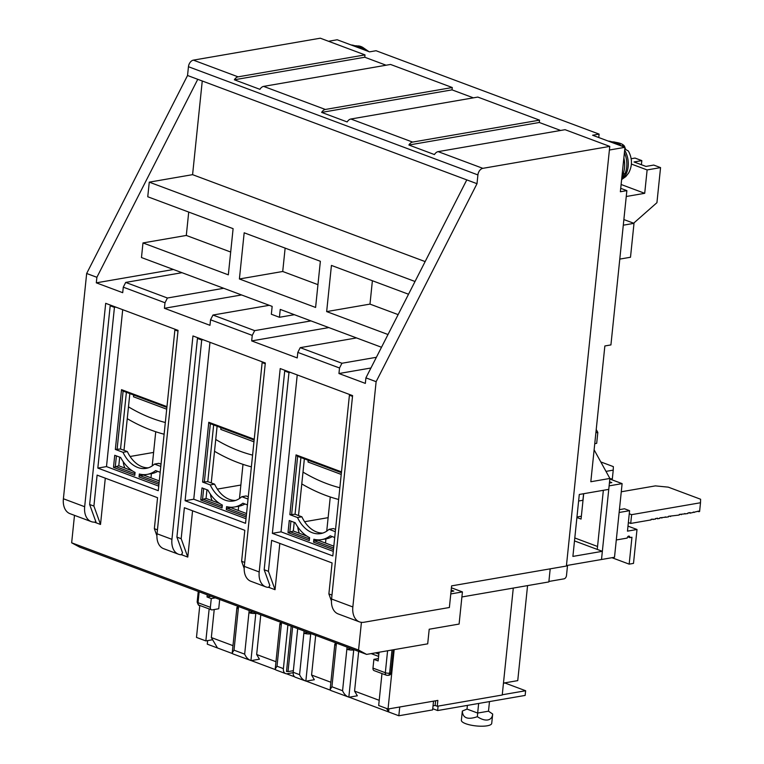 <?xml version="1.0" encoding="UTF-8"?>
<svg xmlns="http://www.w3.org/2000/svg" width="764" height="764" viewBox="0 0 764 764"><rect width="100%" height="100%" fill="white"/><g stroke="black" fill="none" stroke-linecap="round" stroke-linejoin="round"><path stroke-width="1.15" d="M95.949 521.993L95.853 522.003A18.307 12.224 -69.5 0 1 91.26 521.621L69.973 513.666A18.307 12.224 -69.5 0 1 63.393 498.758L86.666 273.483L187.543 75.493L188.45 66.726A6.102 4.078 -69.5 0 1 193.387 60.136L320.307 38.2L365.001 54.903L364.762 57.243L386.106 65.227M364.762 57.243L234.376 79.781L259.913 89.331A6.102 4.078 110.5 0 1 263.618 86.389L390.547 64.453L452.269 87.526L452.03 89.865L473.365 97.84M452.03 89.865L321.634 112.403L347.171 121.944A6.102 4.078 110.5 0 1 350.886 119.012L477.806 97.076L539.537 120.149L539.288 122.488L560.633 130.463M539.288 122.488L408.902 145.017L434.439 154.567A6.102 4.078 110.5 0 1 438.144 151.635L565.073 129.689L609.767 146.401L566.401 566.038L451.61 585.873L449.375 607.504L364.036 622.249A18.307 12.224 -69.5 0 1 359.433 621.867A18.307 12.224 -69.5 0 1 352.844 606.96L376.127 381.685L477.003 183.694L477.911 174.927A6.102 4.078 -69.5 0 1 482.838 168.338L609.767 146.401M550.195 568.836L548.848 581.929L461.895 596.961M513.284 588.079L502.234 695.02L437.247 706.251L435.127 705.458L433.045 705.812M269.587 587.354A18.307 12.224 -69.5 0 1 265.786 586.867A18.307 12.224 -69.5 0 1 259.197 571.959L280.216 368.573L352.586 395.618L331.566 599.005A18.307 12.224 110.5 0 0 338.146 613.912L359.433 621.867M91.26 521.621A18.307 12.224 -69.5 0 1 84.67 506.723L105.69 303.327L178.06 330.382L157.04 533.769A18.307 12.224 110.5 0 0 163.62 548.676L178.518 554.244A18.307 12.224 -69.5 0 1 171.938 539.336L192.958 335.95L265.318 362.995L244.299 566.391A18.307 12.224 110.5 0 0 250.888 581.289L265.786 586.867M505.233 682.787L503.428 683.408M437.247 706.251L437.858 700.407L388.036 709.011L394.176 649.639M408.902 145.017A6.102 4.078 -69.5 0 1 412.608 142.085L539.537 120.149M321.634 112.403A6.102 4.078 -69.5 0 1 325.34 109.462L452.269 87.526M234.376 79.781A6.102 4.078 -69.5 0 1 238.082 76.849L365.001 54.903M199.786 605.451L196.482 637.415L205.85 640.91L212.621 639.745M388.036 709.011L378.677 705.516L381.971 673.552M376.127 381.685L365.908 377.865L365.345 383.394L338.949 373.529L339.522 368L297.807 352.405L297.234 357.934L251.69 340.906L252.254 335.386L210.539 319.791L209.966 325.311L164.422 308.284L164.995 302.764L123.281 287.168L122.708 292.698L96.312 282.833L96.885 277.303L86.666 273.483M209.155 608.956L205.85 640.91M477.003 183.694L466.785 179.884L365.908 377.865M96.885 277.303L197.761 79.313L187.543 75.493M252.254 335.386L254.679 330.631L212.965 315.035L210.539 319.791M251.69 340.906L328.826 327.575M339.522 368L341.938 363.253L300.223 347.658L297.807 352.405M338.949 373.529L370.941 368M182.319 554.731A18.307 12.224 -69.5 0 1 178.518 554.244M96.312 282.833L173.447 269.501M164.995 302.764L167.412 298.008L125.697 282.422L123.281 287.168M164.422 308.284L241.558 294.952M197.761 79.313L466.785 179.884M188.718 212.077L186.301 235.446L142.983 242.933L141.474 257.544L272.156 306.393L271.344 314.252L279.433 317.28L294.369 314.701M202.259 81.003L192.585 174.66L149.267 182.147L147.758 196.759L233.106 228.665L228.331 274.839L142.983 242.933M310.967 320.899L254.679 330.631M212.965 315.035L269.253 305.313M356.521 337.927L300.223 347.658M376.394 357.294L341.938 363.253M181.994 272.691L125.697 282.422M223.709 288.286L167.412 298.008M286.548 671.078L288.009 671.623L293.347 670.696M292.641 626.747L288.009 671.623M192.585 174.66L425.147 261.594M415.014 281.486L149.267 182.147M239.399 278.975L244.174 232.8L320.364 261.288L315.599 307.453L239.399 278.975L282.718 271.487L317.948 284.657M279.433 317.28L280.245 309.42L381.503 347.267M387.997 334.517L326.658 311.597L331.433 265.423L408.52 294.236M372.393 280.732L369.986 304.11L398.13 314.625M326.658 311.597L369.986 304.11M186.301 235.446L230.69 252.034M285.134 248.119L282.718 271.487M620.721 188.326L626.862 190.628L610.923 344.917L604.859 345.968L590.82 481.74L609.882 478.445L608.755 489.371L579.293 494.461L572.895 556.412L602.357 551.321L601.507 559.506L566.449 565.561M626.862 190.628L620.368 191.745L624.952 147.328L609.395 150.021M624.952 147.328L592.606 135.238L599.1 134.111L598.747 137.53M328.51 41.266L337.201 39.766L369.547 51.856L376.05 50.73L599.1 134.111M503.466 683.092L517.744 680.629L527.561 585.616M548.896 581.461L564.023 578.845A3.056 2.034 -69.5 0 0 566.487 575.55L567.537 565.379M594.755 443.674L596.684 443.34L597.82 432.424L595.882 432.749M609.882 478.445L594.125 449.834M596.216 429.521L597.82 432.424M574.499 540.912L602.357 551.321M623.873 219.564L634.005 223.346L623.29 225.199M634.005 223.346L630.501 257.248L619.785 259.101M626.26 196.501L644.711 193.311L621.113 184.496M644.711 193.311L647.127 169.933L660.554 167.612L656.935 202.68L633.623 223.212M660.554 167.612L653.745 165.072L645.943 166.418L634.024 161.958L641.827 160.612L641.397 164.718M631.15 158.731L635.018 158.072L641.827 160.612M647.127 169.933L631.398 164.059M505.195 683.102L525.632 690.742L502.254 694.782M438.097 706.098L437.638 710.539L432.739 708.706M525.632 690.742L525.145 695.421L437.638 710.539M629.269 513.78L631.618 514.659L700.502 502.75L700.607 499.245L668.261 487.146L655.378 485.885L621.266 491.777M583.018 500.258L578.625 501.012M628.361 522.547L630.711 523.426L631.618 514.659M630.711 523.426L651.071 519.902L651.138 519.319L655.407 519.157L655.464 518.575L657.632 518.193L657.575 518.785L659.743 518.403L659.8 517.82L668.404 516.913L668.462 516.321L679.234 515.041L679.291 514.449L687.896 513.542L687.953 512.959L690.121 512.577L690.064 513.169L698.783 511.087L698.726 511.67L699.595 511.517L700.502 502.75M669.522 516.139L670.572 516.531M697.675 511.278L698.726 511.67M653.239 519.53L652.189 519.138M681.402 514.659L680.352 514.267M665.186 516.894L666.237 517.285M693.34 512.023L694.39 512.415M657.575 518.785L656.524 518.384M685.728 513.914L684.678 513.523M660.85 517.639L661.901 518.03M689.013 512.768L690.064 513.169M605.995 471.388L613.234 470.127L613.349 466.623L600.781 461.924M609.853 478.751L612.327 478.894L613.234 470.127M610.417 478.656L611.458 479.047M166.695 409.198L133.538 396.803L133.595 395.007M133.538 396.803L133.719 395.045M492.684 714.044C492.35 717.406 490.717 719.373 487.795 719.955C484.777 720.404 481.31 719.316 477.376 716.689L477.662 713.06L488.492 711.188L492.684 714.044L491.72 723.393A15.261 4.126 5.9 0 1 487.184 725.8A15.261 4.126 5.9 0 1 470.481 725.046A15.261 4.126 5.9 0 1 461.37 720.251L462.306 711.284M477.376 716.689C467.759 719.984 462.745 718.112 462.325 711.064L462.306 711.141M467.396 705.401L467.014 709.078L462.325 711.064M467.014 709.078L477.662 713.06L478.656 703.453M489.485 701.581L488.492 711.188M291.179 626.203L286.5 671.537L287.369 671.384M399.734 706.996L433.522 701.151L432.615 709.918L398.827 715.763L399.734 706.996M232.38 653.545L207.273 644.157L207.646 640.604M435.604 700.798L435.127 705.458M388.933 708.858L388.609 711.943L349.062 697.16M398.827 715.763L388.609 711.943L386.555 708.457M375.525 652.857L378.849 654.099M350.943 648.54L350.351 648.321M307.949 632.468L303.862 633.175L304.082 631.026M297.693 628.638L293.185 672.282A6.102 4.078 110.5 0 0 295.382 677.257L305.848 681.077C303.136 680.151 301.045 678.021 299.574 674.669L303.862 633.175A4.88 1.318 -174.1 0 0 310.728 633.853L305.848 681.077A6.102 4.078 -69.5 0 0 306.708 681.039L314.348 679.721L311.578 675.032L330.888 682.252M293.156 672.683L287.121 673.724A6.102 4.078 -69.5 0 1 285.593 673.59A6.102 4.078 -69.5 0 1 283.396 668.624L287.904 624.981M253.037 611.945L252.445 611.725M330.287 690.14L306.068 681.087M294.589 676.799L286.49 673.772M275.374 669.617L251.155 660.564M378.61 656.381L371.189 653.612M379.039 652.255L378.142 660.946L373.882 659.351L378.381 658.578M354.353 649.811L353.722 649.925A4.88 1.318 -174.1 0 1 346.856 649.247L350.323 648.646M336.437 643.116L336.208 645.265A4.88 1.318 -174.1 0 1 334.823 644.167A4.88 1.318 -174.1 0 1 336.275 643.393L336.408 643.374M336.208 645.265L331.92 686.769L342.568 690.742L347.076 647.098M311.359 633.738L310.728 633.853M281.524 622.593L281.295 624.742A4.88 1.318 -174.1 0 1 279.911 623.644A4.88 1.318 -174.1 0 1 281.362 622.87L281.496 622.851M275.976 661.719L256.666 654.509L259.435 659.189L251.795 660.516A6.102 4.078 -69.5 0 1 250.936 660.545L232.877 653.889L232.227 652.905L234.013 650.164L244.661 654.146L248.949 612.652L252.416 612.05M232.982 645.647L211.332 637.558L217.492 647.977M379.211 700.311L354.572 691.105L357.342 695.794L349.702 697.112A6.102 4.078 110.5 0 1 348.842 697.14C346.121 696.214 344.029 694.084 342.568 690.742M256.446 613.215L255.816 613.32A4.88 1.318 -174.1 0 1 248.949 612.652L249.169 610.493M238.53 606.52L238.311 608.669A4.88 1.318 -174.1 0 1 236.916 607.571A4.88 1.318 -174.1 0 1 238.368 606.797L238.502 606.778M210.52 596.054L211.112 596.273M210.482 596.378L207.015 596.98L207.245 594.822M215.362 597.859L211.275 598.565L207.015 596.98M214.226 609.538L211.332 637.558M393.307 649.782L390.92 672.931A3.056 2.12 80.2 0 1 389.306 675.137L388.007 675.366A3.056 2.12 80.2 0 0 389.621 673.151L392.008 650.011M358.669 651.434L354.572 691.105M373.882 659.351L372.975 668.118A3.056 2.034 110.5 0 0 374.073 670.601L386.422 675.214A3.056 2.034 -69.5 0 1 385.323 672.731L387.587 650.775M315.685 635.361L311.578 675.032M285.593 673.59L275.871 669.961L275.221 668.968L277.007 666.237L281.295 624.742M219.688 599.482L218.733 608.755L212.23 609.882A3.056 2.034 -69.5 0 1 211.466 609.815A3.056 2.034 -69.5 0 1 210.367 607.332L211.275 598.565M260.772 614.829L256.666 654.509M331.92 686.769L330.134 689.5L330.783 690.484L348.842 697.14L353.722 649.925M255.816 613.32L250.936 660.545C248.224 659.628 246.132 657.489 244.661 654.146M74.49 515.356L71.654 542.803L79.714 547.158L366.615 654.395L427.697 643.842L429.206 629.23L459.097 624.064L462.421 591.919L451.409 587.803M366.615 654.395L358.555 650.049L361.42 622.345M450.77 593.934L462.421 591.919M71.654 542.803L358.555 650.049M94.335 522.146L100.514 524.457L105.298 478.168M268.861 587.392L275.04 589.693L279.825 543.414M181.603 554.769L187.782 557.08L192.566 510.791M451.018 591.565L453.835 591.078L451.171 590.085M100.514 524.457L93.905 506.083L97.104 475.112L157.556 497.708L154.357 528.678L156.916 535.803M275.04 589.693L268.431 571.319L271.631 540.349L332.082 562.944L328.883 593.914L331.442 601.039M187.782 557.08L181.173 538.706L184.372 507.726L244.814 530.321L241.615 561.301L244.174 568.426M154.357 528.678L157.441 529.834M176.293 329.723L174.889 329.962L177.983 331.118M174.889 329.962L158.282 490.689L97.83 468.093L114.438 307.376L115.851 307.128M111.592 305.533L110.188 305.781L114.438 307.376M110.188 305.781L89.646 504.498L93.905 506.083M89.646 504.498L96.264 522.872M331.968 595.07L328.883 593.914M350.819 394.959L349.415 395.208L352.51 396.363M349.415 395.208L332.808 555.925L272.356 533.339L288.964 372.612L290.377 372.364M286.118 370.779L284.714 371.017L288.964 372.612M284.714 371.017L264.172 569.734L268.431 571.319M264.172 569.734L269.816 585.405L268.661 587.306M269.386 587.411L268.909 587.382M244.709 562.457L241.615 561.301M263.561 362.346L262.147 362.585L265.242 363.74M262.147 362.585L245.54 523.311L185.098 500.716L201.706 339.99L203.109 339.751M198.86 338.156L197.446 338.404L201.706 339.99M197.446 338.404L176.914 537.111L181.173 538.706M176.914 537.111L182.548 552.783L181.393 554.693M182.118 554.788L181.641 554.769M122.708 309.697L106.492 466.594L97.83 468.093M106.492 466.594L158.75 486.133M297.234 374.933L281.018 531.839L272.356 533.339M281.018 531.839L333.276 551.369M209.976 342.31L193.76 499.217L185.098 500.716M193.76 499.217L246.008 518.746M332.244 536.595A37.216 25.814 80.2 0 1 326.066 538.868L321.739 539.613A37.216 25.814 80.2 0 1 313.861 539.25L313.555 542.173A1.222 0.812 -69.5 0 1 314.539 540.855L318.005 540.263L333.811 546.164M300.911 457.55L295.057 514.248L289.871 514.678L297.53 517.543A31.114 21.583 -99.8 0 0 320.699 533.597A31.114 21.583 -99.8 0 0 329.036 529.318L335.31 531.668M297.53 517.543L301.866 516.798L295.057 514.248M301.866 516.798A31.114 21.583 -99.8 0 0 322.838 533.062M335.549 529.385L333.362 528.573L329.036 529.318M294.216 522.375L293.319 531.028L306.861 536.089M244.977 503.973A37.216 25.814 80.2 0 1 238.807 506.245L234.472 506.99A37.216 25.814 80.2 0 1 226.593 506.637L226.287 509.559A1.222 0.812 -69.5 0 1 227.28 508.241L230.747 507.64L246.552 513.551M213.653 424.927L207.789 481.635L202.603 482.065L210.272 484.93A31.114 21.583 -99.8 0 0 233.431 500.983A31.114 21.583 -99.8 0 0 241.768 496.705L248.052 499.054M210.272 484.93L214.598 484.175L207.789 481.635M214.598 484.175A31.114 21.583 -99.8 0 0 235.57 500.449M248.281 496.772L246.103 495.951L241.768 496.705M206.948 489.762L206.051 498.414L219.602 503.476M157.718 471.35A37.216 25.814 80.2 0 1 151.539 473.623L147.213 474.377A37.216 25.814 80.2 0 1 139.334 474.014L139.029 476.937A1.222 0.812 -69.5 0 1 140.013 475.619L143.479 475.017L159.284 480.928M126.385 392.304L120.531 449.012L115.345 449.442L123.004 452.307A31.114 21.583 -99.8 0 0 146.172 468.361A31.114 21.583 -99.8 0 0 154.5 464.082L160.784 466.432M123.004 452.307L127.34 451.562L120.531 449.012M127.34 451.562A31.114 21.583 -99.8 0 0 148.311 467.826M161.023 464.149L158.836 463.337L154.5 464.082M119.69 457.139L118.792 465.792L132.334 470.853M120.664 457.502L114.743 455.287L113.492 467.387L134.77 475.351L135.075 472.429A37.216 25.814 80.2 0 1 120.664 457.502M160.182 472.276L155.636 470.576A37.216 25.814 80.2 0 1 147.213 474.377M295.19 522.738L289.269 520.523L288.018 532.632L309.296 540.587L309.601 537.665A37.216 25.814 80.2 0 1 295.19 522.738M334.708 537.512L330.163 535.812A37.216 25.814 80.2 0 1 321.739 539.613M207.932 490.125L202.002 487.909L200.751 500.009L222.037 507.964L222.334 505.042A37.216 25.814 80.2 0 1 207.932 490.125M247.441 504.899L242.895 503.199A37.216 25.814 80.2 0 1 234.472 506.99M293.319 531.028L288.018 532.632M206.051 498.414L200.751 500.009M118.792 465.792L113.492 467.387M166.963 406.649L121.524 389.659L122.756 390.948L166.877 407.441M341.489 471.885L296.05 454.895L297.282 456.184L341.403 472.687M254.231 439.262L208.782 422.282L210.014 423.571L254.145 440.064M253.963 441.821L220.806 429.425L220.863 427.62M220.806 429.425L220.987 427.668M341.221 474.434L308.064 462.039L308.131 460.243M308.064 462.039L308.245 460.291M368.859 51.599L362.776 47.397A19.339 13.408 -99.8 0 0 359.109 46.012A19.339 13.408 -99.8 0 0 358.507 45.916M361.869 48.982A20.141 13.972 -99.8 0 0 354.553 45.678M351.125 44.971A21.363 14.822 80.2 0 1 358.02 47.549M624.742 173.667A19.835 13.762 80.2 0 1 623.835 175.433A19.835 13.762 80.2 0 1 622.211 177.678M621.629 179.55L625.811 176.589L628.686 172.931C632.468 165.721 632.372 158.425 628.39 151.024L625.917 149.629A19.339 13.408 -99.8 0 0 624.876 148.092M623.968 146.965A19.339 13.408 -99.8 0 0 622.479 145.418L624.446 146.201L625.353 148.703M621.724 178.585A20.141 13.972 -99.8 0 0 622.383 177.888L621.867 177.238M623.118 173.953L625.028 173.619A20.141 13.972 -99.8 0 0 624.408 152.685M618.974 145.093A20.141 13.972 -99.8 0 0 611.668 141.779M622.383 177.888L621.791 177.993M608.23 141.073A21.363 14.822 80.2 0 1 615.125 143.651M623.863 157.947A21.363 14.822 80.2 0 1 621.944 176.513M297.75 526.94A14.65 10.161 -99.8 0 0 299.421 533.31M304.368 458.839L298.514 515.547M338.643 499.475A236.133 163.802 80.2 0 1 301.78 483.918M339.846 487.747A223.928 155.331 80.2 0 1 303.002 472.095M210.482 494.318A14.65 10.161 -99.8 0 0 212.153 500.687M217.11 426.216L211.246 482.924M251.375 466.852A236.133 163.802 80.2 0 1 214.522 451.295M252.588 455.124A223.928 155.331 80.2 0 1 215.734 439.472M123.224 461.704A14.65 10.161 -99.8 0 0 124.895 468.074M129.842 393.603L123.988 450.311M164.117 434.229A236.133 163.802 80.2 0 1 127.254 418.672M165.32 422.502A223.928 155.331 80.2 0 1 128.476 406.849M627.989 526.129L637.004 529.49L633.499 563.393L629.173 564.138L631.952 537.254L629.822 537.627A1.834 1.222 -69.5 0 0 629.164 536.137A1.834 1.222 -69.5 0 0 627.225 538.076L616.29 539.967M614.504 557.262L601.507 559.506L609.118 485.866L622.116 483.622L614.504 557.262M603.35 490.307L597.247 549.411M609.825 479.018L622.116 483.622M637.004 529.49L627.473 531.142L629.584 510.686L619.126 512.491M629.822 537.627L627.693 536.825M574.805 537.971L597.553 546.48M609.538 481.759L611.811 482.609L609.414 483.02M583.696 493.706L581.07 519.071L576.915 517.514M619.423 509.655L624.484 508.776L629.584 510.686M576.973 516.989L581.366 516.225M629.173 564.138L611.935 557.701M582.913 500.267L583.591 493.716M438.144 151.635L482.838 168.338M350.886 119.012L412.608 142.085M263.618 86.389L325.34 109.462M193.387 60.136L238.082 76.849M352.844 606.96L331.566 599.005M63.393 498.758L84.67 506.723M157.04 533.769L171.938 539.336M244.299 566.391L259.197 571.959M188.45 66.726L477.911 174.927M283.396 668.624L277.007 666.237M293.185 672.282L299.574 674.669M238.311 608.669L234.013 650.164M390.92 672.931L389.621 673.151A3.056 0.821 -174.1 0 1 385.323 672.731L372.975 668.118M387.186 675.28A3.056 2.034 -69.5 0 1 386.422 675.214L388.007 675.366M211.466 609.815L199.127 605.203A3.056 2.034 -69.5 0 1 198.029 602.72A3.056 0.821 -174.1 0 1 197.16 602.032L198.248 591.46M210.367 607.332L198.029 602.72L199.156 591.804M139.029 476.937L158.931 484.376M121.524 389.659L115.345 449.442M313.555 542.173L333.457 549.612M296.05 454.895L289.871 514.678M226.287 509.559L246.189 516.999M208.782 422.282L202.603 482.065M333.629 547.989L314.539 540.855M291.59 514.85L297.635 456.318M309.468 538.964L289.852 531.629L290.931 521.153M246.361 515.375L227.28 508.241M204.322 482.227L210.367 423.705M222.2 506.341L202.594 499.007L203.673 488.53M159.093 482.752L140.013 475.619M117.064 449.614L123.109 391.082M134.942 473.718L115.326 466.393L116.405 455.917M364.447 49.946A19.702 13.666 -99.8 0 0 355.394 45.773M621.657 179.263A19.702 13.666 -99.8 0 0 625.506 175.042A19.702 13.666 -99.8 0 0 624.665 150.155M621.552 146.058A19.702 13.666 -99.8 0 0 612.499 141.884M304.616 521.726L328.128 517.658M217.348 489.103L240.87 485.044M130.09 456.49L153.602 452.422M279.911 623.644L275.221 668.968M334.823 644.167L330.134 689.5M236.916 607.571L232.227 652.905M199.127 605.203C198.812 605.871 198.153 604.811 197.16 602.032M359.109 46.012L354.63 45.821M624.446 146.201C622.87 143.813 618.639 142.39 611.735 141.932M325.502 543.061L325.942 538.887M326.734 531.152L330.268 496.982M238.244 510.438L238.674 506.265M239.476 498.529L243 464.359M150.976 477.825L151.406 473.651M152.208 465.906L155.741 431.736"/></g></svg>
